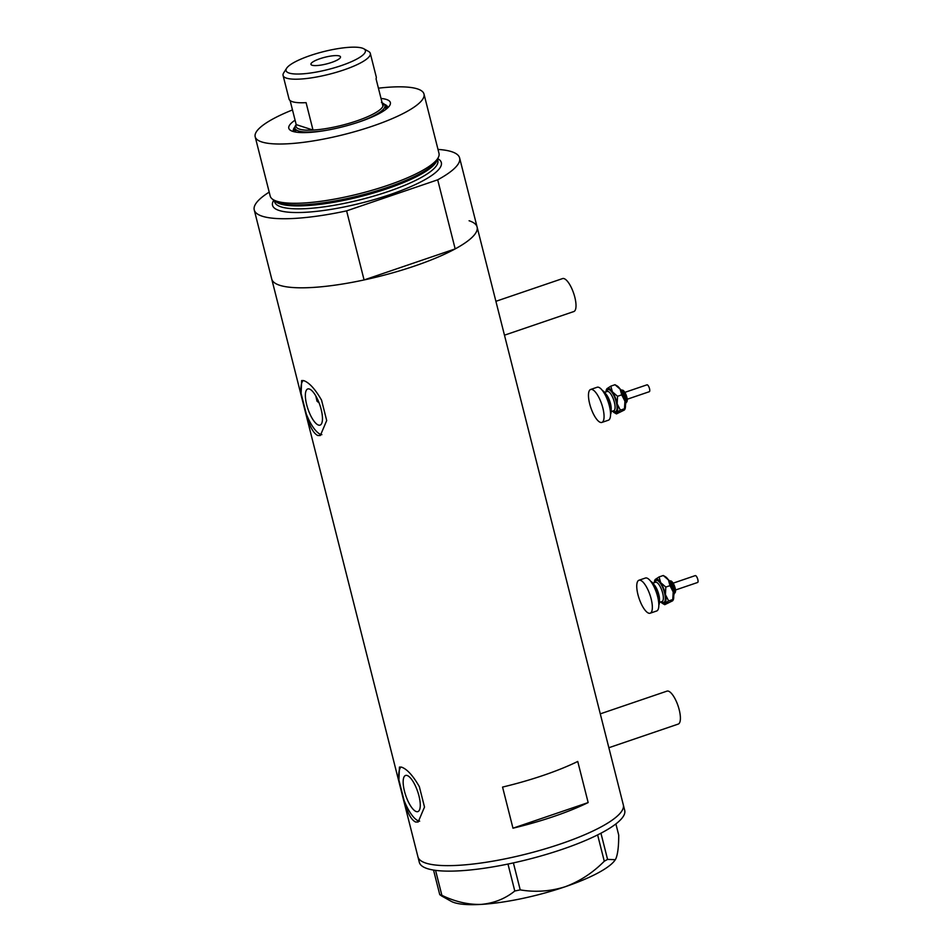 <?xml version="1.0" encoding="UTF-8"?>
<svg xmlns="http://www.w3.org/2000/svg" width="952" height="952" viewBox="0 0 952 952"><rect width="100%" height="100%" fill="white"/><g stroke="black" fill="none" stroke-linecap="round" stroke-linejoin="round"><path stroke-width="1.43" d="M600.284 713.857L666.983 691.128A17.41 5.724 71.2 0 1 668.447 691.164A17.41 5.724 71.2 0 1 678.657 707.752A17.41 5.724 71.2 0 1 678.217 724.091L608.863 747.725M495.897 301.308L562.596 278.579A17.41 5.724 71.2 0 1 564.048 278.615A17.41 5.724 71.2 0 1 574.27 295.215A17.41 5.724 71.2 0 1 573.83 311.542L504.465 335.187M318.48 425.068A19.099 6.283 -108.8 0 0 320.074 425.116A19.099 6.283 -108.8 0 0 320.55 407.194A19.099 6.283 -108.8 0 0 309.34 388.999A19.099 6.283 -108.8 0 0 307.746 388.963A19.099 6.283 -108.8 0 0 307.27 406.873A19.099 6.283 -108.8 0 0 318.48 425.068M416.274 811.568A19.099 6.283 -108.8 0 0 417.868 811.616A19.099 6.283 -108.8 0 0 418.356 793.694A19.099 6.283 -108.8 0 0 407.147 775.499A19.099 6.283 -108.8 0 0 405.552 775.463A19.099 6.283 -108.8 0 0 405.064 793.373A19.099 6.283 -108.8 0 0 416.274 811.568M398.912 780.033L404.076 800.43C407.218 812.508 411.038 819.696 415.536 822.004L418.166 822.004L424.509 807.046L419.344 786.649C413.025 775.678 407.123 769.18 401.661 767.181L399.435 767.062L398.912 780.033A29.024 9.544 -108.8 0 1 400.935 767.003M301.118 393.533L306.27 413.93C309.412 426.008 313.232 433.196 317.73 435.504L320.36 435.492L326.703 420.534L321.55 400.149C315.219 389.166 309.329 382.68 303.866 380.681L301.641 380.55L301.118 393.533A29.024 9.544 -108.8 0 1 303.141 380.502M279.721 285.291A105.934 23.86 165.8 0 1 271.725 279.007A105.934 23.86 -14.2 0 0 279.721 285.291A105.934 23.86 -14.2 0 0 364.08 279.947L346.611 210.868A105.934 23.86 -14.2 0 1 262.24 216.211A105.934 23.86 -14.2 0 1 254.243 209.928L417.94 856.848A105.934 23.86 -14.2 0 0 560.799 843.865A105.934 23.86 -14.2 0 0 623.322 804.868A105.934 23.86 165.8 0 1 543.985 849.196A105.934 23.86 165.8 0 1 425.937 863.131A105.934 23.86 165.8 0 1 417.94 856.848L419.32 862.322A105.934 23.86 -14.2 0 0 562.192 849.351A105.934 23.86 -14.2 0 0 624.702 810.354L477.107 227.04A105.934 23.86 165.8 0 1 397.769 271.368A105.934 23.86 165.8 0 1 279.721 285.291M469.098 220.757A105.934 23.86 165.8 0 1 477.107 227.04A105.934 23.86 -14.2 0 1 455.175 248.9L364.08 279.947M577.745 761.457A105.934 23.86 165.8 0 1 502.561 787.078L512.973 828.192A105.934 23.86 -14.2 0 0 588.158 802.572L577.745 761.457M315.814 395.949L317.004 401.173A92.868 20.92 165.8 0 0 318.979 402.625M588.158 802.572L512.973 828.192M306.27 413.93A29.024 9.544 -108.8 0 0 321.871 434.659M404.076 800.43A29.024 9.544 -108.8 0 0 419.665 821.159M600.938 833.202L607.566 859.394L604.282 861.227C592.787 872.841 579.72 881.362 565.095 886.776C550.208 891.405 535.25 892.441 520.22 889.87L514.794 891.012C505.191 898.747 493.981 903.21 481.177 904.4C468.348 904.769 455.246 901.746 441.883 895.332L439.753 894.642L441.74 896.034L451.07 901.258A87.06 19.611 165.8 0 0 481.177 904.4A87.06 19.611 165.8 0 0 565.095 886.776A87.06 19.611 165.8 0 0 615.301 859.704L607.566 859.394M615.884 823.908L618.717 835.082C618.752 845.935 617.848 853.73 615.98 858.466L615.397 859.561M604.282 861.227L597.618 834.904M513.39 862.893L520.22 889.87M514.794 891.012L507.975 864.047M435.564 870.354L441.883 895.332M439.753 894.642L433.529 870.057M381.026 98.449A52.384 11.805 165.8 0 1 386.417 99.46A52.384 11.805 165.8 0 1 389.665 105.565A52.384 11.805 165.8 0 1 345.302 126.128A52.384 11.805 165.8 0 1 292.764 131.376A52.384 11.805 165.8 0 1 290.86 130.567A52.384 11.805 165.8 0 1 295.072 120.19M387.69 107.862A48.611 10.948 -14.2 0 0 387.619 107.052A48.611 10.948 -14.2 0 0 384.37 104.315M387.583 107.957A48.611 10.948 -14.2 0 0 385.203 106.374M438.515 157.056L437.325 159.674A85.24 19.207 165.8 0 1 401.208 182.356A85.24 19.207 165.8 0 1 317.23 203.609A85.24 19.207 165.8 0 1 278.972 202.919A85.24 19.207 165.8 0 1 274.676 200.824L272.379 199.087A87.06 19.611 -14.2 0 0 276.77 201.217A87.06 19.611 -14.2 0 0 366.389 191.876A87.06 19.611 -14.2 0 0 438.515 157.056A87.06 19.611 -14.2 0 0 438.991 153.343L423.997 94.058A87.06 19.611 -14.2 0 0 417.416 88.893A87.06 19.611 -14.2 0 0 378.42 88.179M292.478 109.932A87.06 19.611 -14.2 0 0 255.184 136.779L270.19 196.052A87.06 19.611 -14.2 0 0 272.379 199.087M255.184 136.779A87.06 19.611 -14.2 0 0 261.764 141.943A87.06 19.611 -14.2 0 0 358.797 130.495A87.06 19.611 -14.2 0 0 423.997 94.058M455.175 248.9L437.694 179.821A105.934 23.86 -14.2 0 0 459.626 157.961A105.934 23.86 -14.2 0 0 438.003 149.416M269.19 192.125A105.934 23.86 -14.2 0 0 254.243 209.928M437.694 179.821L346.611 210.868M294.93 126.949A48.611 10.948 -14.2 0 0 293.371 130.912A48.611 10.948 -14.2 0 0 293.692 131.638M295.168 129.151A48.611 10.948 -14.2 0 0 293.823 131.673M362.295 48.136A40.924 9.223 -14.2 0 0 321.264 52.229A40.924 9.223 -14.2 0 0 286.6 68.294A40.924 9.223 -14.2 0 0 289.146 73.066A40.924 9.223 -14.2 0 0 339.186 66.307A40.924 9.223 -14.2 0 0 363.795 48.766A40.924 9.223 -14.2 0 0 362.295 48.136M363.795 48.766L368.543 51.42A44.982 10.139 165.8 0 1 370.304 53.395A44.982 10.139 165.8 0 1 336.615 72.221A44.982 10.139 165.8 0 1 286.481 78.135A44.982 10.139 165.8 0 1 283.077 75.47A44.982 10.139 165.8 0 1 283.684 72.899L286.6 68.294M312.101 65.236A15.232 3.427 -14.2 0 0 329.083 63.237A15.232 3.427 -14.2 0 0 340.495 56.858A15.232 3.427 -14.2 0 0 339.34 55.954A15.232 3.427 -14.2 0 0 322.359 57.953A15.232 3.427 -14.2 0 0 310.947 64.331A15.232 3.427 -14.2 0 0 312.101 65.236M290.11 100.555L296.203 124.617A44.982 10.139 -14.2 0 0 299.38 129.115A44.982 10.139 -14.2 0 0 313.018 130.067A44.982 10.139 -14.2 0 0 356.655 120.94A44.982 10.139 -14.2 0 0 382.99 106.219A44.982 10.139 -14.2 0 0 381.443 102.411M283.077 75.47L289.051 99.044A44.982 10.139 -14.2 0 0 292.442 101.709A44.982 10.139 -14.2 0 0 306.08 102.649L313.018 130.067L296.203 124.617M327.131 130.186A46.434 10.46 165.8 0 1 298.428 130.936A46.434 10.46 165.8 0 1 294.93 128.175A46.434 10.46 165.8 0 1 295.548 125.521L296.179 124.534M382.121 102.792L383.144 103.363A46.434 10.46 165.8 0 1 384.953 105.398A46.434 10.46 165.8 0 1 357.571 122.475M370.304 53.395L376.266 76.969A44.982 10.139 -14.2 0 1 376.052 78.802L382.99 106.219M695.103 575.71A3.629 1.19 71.2 0 1 695.257 575.615A3.629 1.19 71.2 0 1 697.471 578.399A3.629 1.19 71.2 0 1 697.756 582.386A3.629 1.19 71.2 0 1 697.602 582.481A3.629 1.19 71.2 0 1 697.411 582.493M638.935 580.244L645.42 578.031A17.41 5.724 71.2 0 1 656.011 591.418A17.41 5.724 71.2 0 1 657.404 610.529A17.41 5.724 71.2 0 1 656.654 610.994L650.168 613.207A17.41 5.724 71.2 0 1 639.566 599.819A17.41 5.724 71.2 0 1 638.173 580.72A17.41 5.724 71.2 0 1 638.935 580.244A17.41 5.724 71.2 0 1 649.526 593.631A17.41 5.724 71.2 0 1 650.918 612.743A17.41 5.724 71.2 0 1 650.168 613.207M663.377 575.567L665.365 576.698A13.054 4.296 71.2 0 1 668.435 579.958A13.054 4.296 71.2 0 1 673.207 591.965L672.671 600.783L664.746 604.687L664.889 603.437L668.649 600.938L665.424 594.619L665.817 587.063L660.652 582.612L659.093 576.924L655.333 579.411A13.054 4.296 71.2 0 1 660.652 582.612A13.054 4.296 71.2 0 1 665.424 594.619A13.054 4.296 71.2 0 1 664.889 603.437A13.054 4.296 71.2 0 1 662.64 603.497A13.054 4.296 71.2 0 1 660.831 601.914M655.333 579.411L655.19 580.672L655.333 579.411A13.054 4.296 -108.8 0 0 654.75 580.315A13.054 4.296 -108.8 0 0 654.286 582.683M650.775 581.398A13.054 4.296 71.2 0 1 657.689 592.251A13.054 4.296 71.2 0 1 658.843 605.055M664.746 604.687L662.64 603.497M663.306 575.532L668.435 579.958L669.994 585.635L673.207 591.965A13.054 4.296 71.2 0 1 673.254 599.879A13.054 4.296 71.2 0 1 673.159 600.093M668.649 600.938L672.814 599.522L672.671 600.783M669.994 585.635L665.817 587.063M663.258 575.508L659.093 576.924M646.824 384.929A3.629 1.19 71.2 0 1 646.979 384.834A3.629 1.19 71.2 0 1 649.193 387.619A3.629 1.19 71.2 0 1 649.478 391.593A3.629 1.19 71.2 0 1 649.323 391.7A3.629 1.19 71.2 0 1 649.145 391.712M590.657 389.463L597.142 387.25A17.41 5.724 71.2 0 1 607.733 400.637A17.41 5.724 71.2 0 1 609.125 419.749A17.41 5.724 71.2 0 1 608.376 420.213L601.89 422.426A17.41 5.724 71.2 0 1 591.299 409.039A17.41 5.724 71.2 0 1 589.895 389.927A17.41 5.724 71.2 0 1 590.657 389.463A17.41 5.724 71.2 0 1 601.247 402.851A17.41 5.724 71.2 0 1 602.64 421.95A17.41 5.724 71.2 0 1 601.89 422.426M615.099 384.786L617.086 385.917A13.054 4.296 71.2 0 1 620.157 389.178A13.054 4.296 71.2 0 1 624.94 401.185L624.405 409.991L616.468 413.906L616.622 412.644L620.371 410.157L617.158 403.838L617.539 396.282L612.374 391.819L610.815 386.143L607.055 388.63A13.054 4.296 71.2 0 1 612.374 391.819A13.054 4.296 71.2 0 1 617.158 403.838A13.054 4.296 71.2 0 1 616.622 412.644A13.054 4.296 71.2 0 1 614.373 412.704A13.054 4.296 71.2 0 1 612.553 411.121M607.055 388.63L606.912 389.892L607.055 388.63A13.054 4.296 -108.8 0 0 606.472 389.535A13.054 4.296 -108.8 0 0 606.007 391.891M602.497 390.618A13.054 4.296 71.2 0 1 609.411 401.458A13.054 4.296 71.2 0 1 610.565 414.275M616.468 413.906L614.373 412.704M615.028 384.751L620.157 389.178L621.716 394.854L624.94 401.185A13.054 4.296 71.2 0 1 624.988 409.086A13.054 4.296 71.2 0 1 624.881 409.312M620.371 410.157L624.548 408.741L624.405 409.991M621.716 394.854L617.539 396.282M614.98 384.715L610.815 386.143M436.92 160.46A84.157 18.957 165.8 0 1 368.329 194.482A84.157 18.957 165.8 0 1 280.269 203.906A84.157 18.957 165.8 0 1 275.402 201.324M437.765 158.675A87.06 19.611 165.8 0 1 385.857 196.005A87.06 19.611 165.8 0 1 279.103 210.463A87.06 19.611 165.8 0 1 273.807 200.17M274.319 200.563L274.652 201.848A84.157 18.957 -14.2 0 0 281.007 206.846A84.157 18.957 -14.2 0 0 374.802 195.779A84.157 18.957 -14.2 0 0 437.825 160.555L437.503 159.27M673.35 592.656A9.437 3.106 -108.8 0 0 669.839 582.362M654.143 584.802A10.163 3.344 71.2 0 1 659.438 600.307M659.462 602.378L662.128 601.474A10.163 3.344 -108.8 0 0 662.532 601.2A10.163 3.344 -108.8 0 0 661.723 590.062A10.163 3.344 -108.8 0 0 655.535 582.255L655.571 582.243M655.083 582.41A11.614 3.82 71.2 0 1 655.868 580.744A11.614 3.82 71.2 0 1 663.116 588.538A11.614 3.82 71.2 0 1 664.365 602.092A11.614 3.82 71.2 0 1 661.64 601.628M674.218 593.405A6.533 2.142 -108.8 0 0 673.814 586.753A6.533 2.142 -108.8 0 0 670.077 581.244M625.071 401.875A9.437 3.106 -108.8 0 0 621.561 391.581M605.877 394.009A10.163 3.344 71.2 0 1 611.16 409.527M611.184 411.597L613.814 410.693A10.163 3.344 -108.8 0 0 614.254 410.419A10.163 3.344 -108.8 0 0 613.445 399.281A10.163 3.344 -108.8 0 0 607.257 391.462L607.293 391.45M606.805 391.617A11.614 3.82 71.2 0 1 607.59 389.963A11.614 3.82 71.2 0 1 614.837 397.757A11.614 3.82 71.2 0 1 616.087 411.312A11.614 3.82 71.2 0 1 613.362 410.847M625.94 402.625A6.533 2.142 -108.8 0 0 625.547 395.972A6.533 2.142 -108.8 0 0 621.799 390.451M459.626 157.961L477.107 227.04M294.93 128.175L295.917 132.102M384.953 105.398L385.953 109.325M673.897 593.62L674.647 593.155C677.586 591.216 672.362 578.53 669.684 581.267M697.602 582.481L675.492 590.014M655.535 582.255L652.905 583.148M695.257 575.615L673.159 583.148M668.185 579.601L670.113 581.291L673.016 586.932L674.218 593.322L673.73 595.857M625.619 402.839L626.368 402.375C629.308 400.435 624.084 387.75 621.406 390.475M649.323 391.7L627.225 399.233M607.257 391.462L604.627 392.367M646.979 384.834L624.881 392.355M619.907 388.809L621.834 390.51L624.75 396.151L625.94 402.541L625.452 405.076"/></g></svg>
